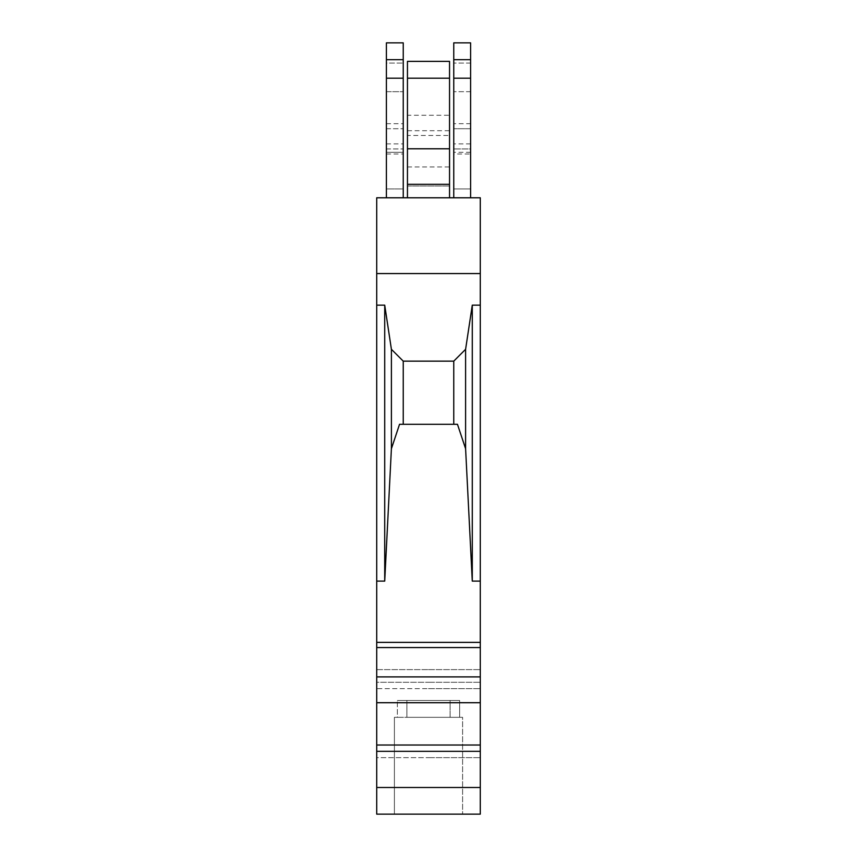 <?xml version="1.0" encoding="UTF-8"?>
<svg xmlns="http://www.w3.org/2000/svg" width="857" height="857" viewBox="0 0 857 857"><rect width="100%" height="100%" fill="white"/><g stroke="black" fill="none" stroke-linecap="round" stroke-linejoin="round"><path stroke-width="0.64" stroke-dasharray="4.29 3.21" d="M407.45 197.785L407.45 61.372L449.55 61.372L449.55 197.785L407.45 197.785L449.55 197.785M449.55 115.266L449.55 185.99L449.55 115.266L407.45 115.266L407.45 135.47L449.55 135.47M386.4 197.785L403.24 197.785L386.4 197.785L403.24 197.785L386.4 197.785L386.4 188.947L386.4 197.785L386.4 188.947L403.24 188.947L403.24 197.785L403.24 188.947L403.24 197.785L386.4 197.785L386.4 188.947L403.24 188.947L403.24 197.785L403.24 188.947L403.24 197.785L386.4 197.785L386.4 152.31L403.24 152.31L403.24 42.85L386.4 42.85L386.4 63.054L403.24 63.054L386.4 63.054L386.4 91.688L403.24 91.688L386.4 91.688L386.4 152.31L386.4 143.89L386.4 152.31L386.4 143.89L386.4 152.31L386.4 143.89L386.4 152.31L403.24 152.31L403.24 197.785L403.24 188.947L386.4 188.947L386.4 197.785L386.4 78.212L386.4 197.785L403.24 197.785L403.24 188.947L386.4 188.947L386.4 197.785L403.24 197.785L403.24 78.212L403.24 197.785M480.284 273.565L376.716 273.565L376.716 197.785L480.284 197.785L480.284 814.15L428.5 814.15L462.598 814.15L462.598 717.32L428.5 717.32L450.107 717.32L450.107 700.48L459.631 700.48L459.631 717.32L462.598 717.32L406.893 717.32L406.893 700.48L397.369 700.48L397.369 717.32L394.402 717.32L450.107 717.32L450.107 700.48L397.369 700.48L459.631 700.48L397.369 700.48L397.369 717.32L450.107 717.32L450.107 700.48L459.631 700.48L459.631 717.32L406.893 717.32L406.893 700.48L459.631 700.48L459.631 717.32L462.598 717.32L406.893 717.32L406.893 700.48L397.369 700.48L397.369 717.32L394.402 717.32L462.598 717.32L462.598 814.15L394.402 814.15L394.402 717.32L394.402 814.15L462.598 814.15L462.598 717.32L462.598 814.15L394.402 814.15L462.598 814.15L462.598 717.32L462.598 814.15L394.402 814.15L394.402 717.32L394.402 814.15L394.402 717.32L394.402 814.15L428.5 814.15L376.716 814.15L376.716 787.497L480.284 787.497M376.716 273.565L376.716 305.167L384.718 305.167L391.403 349.302L403.24 361.14L403.24 424.29L403.24 361.14L453.76 361.14L465.597 349.302L465.597 448.714L457.456 424.29L428.5 424.29L453.76 424.29L453.76 361.14L428.5 361.14L453.76 361.14L453.76 424.29L457.456 424.29L453.76 424.29L453.76 361.14M391.403 349.302L391.403 448.714L384.718 581.121L384.718 305.167M403.24 361.14L403.24 424.29L428.5 424.29L399.544 424.29L403.24 424.29L399.544 424.29L391.403 448.714M386.4 59.69L403.24 59.69M386.4 152.31L403.24 152.31M386.4 143.89L403.24 143.89M386.4 78.212L403.24 78.212M386.4 123.687L403.24 123.687M386.4 128.732L403.24 128.732L386.4 128.732M386.4 148.947L403.24 148.947L386.4 148.947M386.4 154.003L403.24 154.003M376.716 305.167L376.716 702.708L376.716 688.632L428.5 688.632L376.716 688.632L376.716 702.708L376.716 669.628L428.5 669.628L376.716 669.628L376.716 682.29L428.5 682.29L376.716 682.29L376.716 688.632L376.716 669.628L376.716 757.663L428.5 757.663L376.716 757.663L376.716 751.321L376.716 757.663L376.716 751.321L480.284 751.321L480.284 757.663L480.284 751.321M397.369 717.32L450.107 717.32M450.107 700.48L397.369 700.48M406.893 700.48L459.631 700.48M459.631 717.32L406.893 717.32M376.716 581.121L384.718 581.121M407.45 115.266L407.45 135.47M465.597 349.302L472.282 305.167L472.282 581.121L480.284 581.121M472.282 305.167L480.284 305.167M376.716 751.321L376.716 787.497M376.716 642.375L480.284 642.375M407.45 130.725L449.55 130.725M407.45 166.965L449.55 166.965M407.45 185.99L449.55 185.99L407.45 185.99M407.45 78.212L449.55 78.212M470.6 197.785L453.76 197.785L470.6 197.785L453.76 197.785L470.6 197.785L470.6 154.003L453.76 154.003L453.76 197.785L453.76 188.947L453.76 197.785L470.6 197.785L470.6 188.947L470.6 197.785L470.6 188.947L470.6 197.785L470.6 188.947L453.76 188.947L453.76 197.785L453.76 188.947L453.76 197.785L470.6 197.785L470.6 188.947L453.76 188.947L453.76 197.785L453.76 188.947L470.6 188.947L470.6 197.785L470.6 42.85L453.76 42.85L453.76 197.785L470.6 197.785L470.6 188.947L453.76 188.947L453.76 197.785L470.6 197.785L470.6 78.212L453.76 78.212L453.76 154.003M470.6 154.003L470.6 148.947L453.76 148.947L470.6 148.947L470.6 128.732L453.76 128.732L470.6 128.732L470.6 123.687L453.76 123.687M470.6 123.687L470.6 78.212M453.76 197.785L453.76 78.212M470.6 152.31L453.76 152.31M470.6 143.89L453.76 143.89M470.6 91.688L453.76 91.688L470.6 91.688M470.6 63.054L453.76 63.054L470.6 63.054M470.6 59.69L453.76 59.69M428.5 669.628L480.284 669.628L428.5 669.628M428.5 682.29L480.284 682.29L428.5 682.29M428.5 757.663L480.284 757.663L428.5 757.663M428.5 688.632L480.284 688.632L428.5 688.632M376.716 647.56L480.284 647.56M376.716 676.901L480.284 676.901M376.716 702.708L480.284 702.708M376.716 745.012L480.284 745.012M472.282 581.121L465.597 448.714M403.24 424.29L453.76 424.29"/><path stroke-width="1.29" d="M449.55 197.785L449.55 61.372L407.45 61.372L407.45 148.786L449.55 148.786M407.45 197.785L407.45 184.309L449.55 184.309M407.45 184.309L407.45 148.786M376.716 197.785L480.284 197.785L480.284 273.565L376.716 273.565L376.716 197.785M376.716 647.56L376.716 814.15L480.284 814.15L480.284 647.56L376.716 647.56L376.716 273.565M376.716 305.167L384.718 305.167L391.403 349.302L391.403 448.714L399.544 424.29L457.456 424.29L465.597 448.714L472.282 581.121L480.284 581.121L480.284 273.565M480.284 305.167L472.282 305.167L465.597 349.302L453.76 361.14L403.24 361.14L391.403 349.302M403.24 59.69L403.24 42.85L386.4 42.85L386.4 59.69L403.24 59.69L403.24 197.785M386.4 59.69L386.4 197.785M386.4 78.212L403.24 78.212M376.716 676.901L480.284 676.901M376.716 702.708L480.284 702.708M376.716 745.012L480.284 745.012M376.716 751.321L480.284 751.321M376.716 787.497L480.284 787.497M376.716 581.121L384.718 581.121L384.718 305.167M384.718 581.121L391.403 448.714M403.24 361.14L403.24 424.29M376.716 642.375L480.284 642.375L480.284 581.121M453.76 361.14L453.76 424.29M465.597 349.302L465.597 448.714M407.45 78.212L449.55 78.212M470.6 59.69L470.6 78.212L453.76 78.212L453.76 42.85L470.6 42.85L470.6 59.69L453.76 59.69M453.76 197.785L453.76 78.212M470.6 78.212L470.6 197.785M480.284 647.56L480.284 642.375M472.282 305.167L472.282 581.121"/></g></svg>
